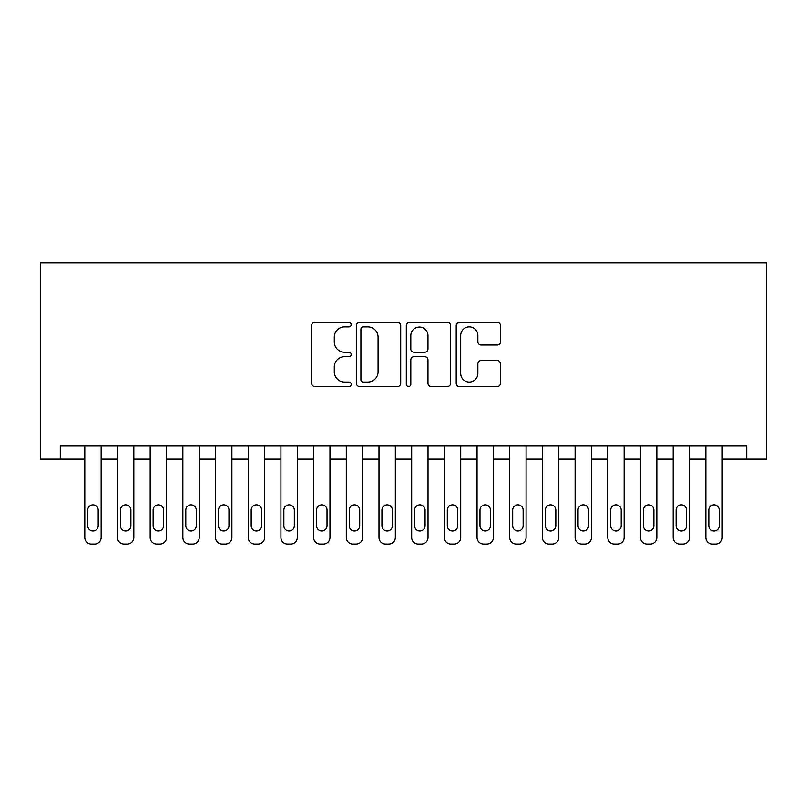 <?xml version="1.0" encoding="UTF-8"?>
<svg xmlns="http://www.w3.org/2000/svg" width="807" height="807" viewBox="0 0 807 807"><rect width="100%" height="100%" fill="white"/><g stroke="black" fill="none" stroke-linecap="round" stroke-linejoin="round"><path stroke-width="1.21" d="M351.206 324.636A2.25 2.25 0 0 0 348.957 322.386L314.871 322.386A3.208 3.208 0 0 0 311.663 325.594L311.663 383.345A3.208 3.208 0 0 0 314.871 386.553L348.957 386.553A2.25 2.25 0 0 0 351.206 384.303A2.25 2.25 0 0 0 348.957 382.064L344.549 382.064A10.269 10.269 0 0 1 334.28 371.795L334.28 366.983A10.269 10.269 0 0 1 344.549 356.714L348.957 356.714A2.25 2.25 0 0 0 351.206 354.475A2.25 2.25 0 0 0 348.957 352.225L344.549 352.225A10.269 10.269 0 0 1 334.28 341.956L334.28 337.144A10.269 10.269 0 0 1 344.549 326.875L348.957 326.875A2.25 2.25 0 0 0 351.206 324.636M497.263 345.003A3.208 3.208 0 0 0 500.471 341.795L500.471 325.594A3.208 3.208 0 0 0 497.263 322.386L459.405 322.386A3.208 3.208 0 0 0 456.197 325.594L456.197 383.345A3.208 3.208 0 0 0 459.405 386.553L497.263 386.553A3.208 3.208 0 0 0 500.471 383.345L500.471 363.775A3.208 3.208 0 0 0 497.263 360.568L481.063 360.568A3.208 3.208 0 0 0 477.855 363.775L477.855 373.48A8.584 8.584 0 0 1 469.271 382.064A8.584 8.584 0 0 1 460.686 373.48L460.686 335.46A8.584 8.584 0 0 1 469.271 326.875A8.584 8.584 0 0 1 477.855 335.46L477.855 341.795A3.208 3.208 0 0 0 481.063 345.003L497.263 345.003M746.707 459.072L746.707 445.989L60.293 445.989L60.293 459.072L84.806 459.072L84.806 537.512A6.537 6.537 0 0 0 91.342 544.049L94.611 544.049A6.537 6.537 0 0 0 101.147 537.512L101.147 459.072L117.489 459.072L117.489 537.512A6.537 6.537 0 0 0 124.026 544.049L127.294 544.049A6.537 6.537 0 0 0 133.831 537.512L133.831 459.072L150.173 459.072L150.173 537.512A6.537 6.537 0 0 0 156.719 544.049L159.988 544.049A6.537 6.537 0 0 0 166.524 537.512L166.524 459.072L182.866 459.072L182.866 537.512A6.537 6.537 0 0 0 189.403 544.049L192.671 544.049A6.537 6.537 0 0 0 199.208 537.512L199.208 459.072L215.55 459.072L215.55 537.512A6.537 6.537 0 0 0 222.086 544.049L225.355 544.049A6.537 6.537 0 0 0 231.891 537.512L231.891 459.072L248.233 459.072L248.233 537.512A6.537 6.537 0 0 0 254.78 544.049L258.048 544.049A6.537 6.537 0 0 0 264.585 537.512L264.585 459.072L280.927 459.072L280.927 537.512A6.537 6.537 0 0 0 287.463 544.049L290.732 544.049A6.537 6.537 0 0 0 297.269 537.512L297.269 459.072L313.61 459.072L313.61 537.512A6.537 6.537 0 0 0 320.147 544.049L323.415 544.049A6.537 6.537 0 0 0 329.952 537.512L329.952 459.072L346.294 459.072L346.294 537.512A6.537 6.537 0 0 0 352.83 544.049L356.109 544.049A6.537 6.537 0 0 0 362.646 537.512L362.646 459.072L378.987 459.072L378.987 537.512A6.537 6.537 0 0 0 385.524 544.049L388.792 544.049A6.537 6.537 0 0 0 395.329 537.512L395.329 459.072L411.671 459.072L411.671 537.512A6.537 6.537 0 0 0 418.208 544.049L421.476 544.049A6.537 6.537 0 0 0 428.013 537.512L428.013 459.072L444.354 459.072L444.354 537.512A6.537 6.537 0 0 0 450.891 544.049L454.17 544.049A6.537 6.537 0 0 0 460.706 537.512L460.706 459.072L477.048 459.072L477.048 537.512A6.537 6.537 0 0 0 483.585 544.049L486.853 544.049A6.537 6.537 0 0 0 493.39 537.512L493.39 459.072L509.731 459.072L509.731 537.512A6.537 6.537 0 0 0 516.268 544.049L519.537 544.049A6.537 6.537 0 0 0 526.073 537.512L526.073 459.072L542.415 459.072L542.415 537.512A6.537 6.537 0 0 0 548.952 544.049L552.22 544.049A6.537 6.537 0 0 0 558.767 537.512L558.767 459.072L575.109 459.072L575.109 537.512A6.537 6.537 0 0 0 581.645 544.049L584.914 544.049A6.537 6.537 0 0 0 591.45 537.512L591.45 459.072L607.792 459.072L607.792 537.512A6.537 6.537 0 0 0 614.329 544.049L617.597 544.049A6.537 6.537 0 0 0 624.134 537.512L624.134 459.072L640.476 459.072L640.476 537.512A6.537 6.537 0 0 0 647.012 544.049L650.281 544.049A6.537 6.537 0 0 0 656.827 537.512L656.827 459.072L673.169 459.072L673.169 537.512A6.537 6.537 0 0 0 679.706 544.049L682.974 544.049A6.537 6.537 0 0 0 689.511 537.512L689.511 459.072L705.853 459.072L705.853 537.512A6.537 6.537 0 0 0 712.389 544.049L715.658 544.049A6.537 6.537 0 0 0 722.194 537.512L722.194 459.072L766.65 459.072L766.65 262.951L40.35 262.951L40.35 459.072L60.293 459.072M400.696 325.594A3.208 3.208 0 0 0 397.488 322.386L359.629 322.386A3.208 3.208 0 0 0 356.412 325.594L356.412 383.345A3.208 3.208 0 0 0 359.629 386.553L397.488 386.553A3.208 3.208 0 0 0 400.696 383.345L400.696 325.594M409.512 322.386L447.371 322.386A3.208 3.208 0 0 1 450.588 325.594L450.588 383.345A3.208 3.208 0 0 1 447.371 386.553L431.17 386.553A3.208 3.208 0 0 1 427.962 383.345L427.962 359.922A3.208 3.208 0 0 0 424.754 356.714L414.011 356.714A3.208 3.208 0 0 0 410.803 359.922L410.803 384.303A2.25 2.25 0 0 1 408.554 386.553A2.25 2.25 0 0 1 406.304 384.303L406.304 325.594A3.208 3.208 0 0 1 409.512 322.386M363.15 326.875A2.25 2.25 0 0 0 360.911 329.125L360.911 379.815A2.25 2.25 0 0 0 363.15 382.064L367.81 382.064A10.269 10.269 0 0 0 378.069 371.795L378.069 337.144A10.269 10.269 0 0 0 367.81 326.875L363.15 326.875M427.962 335.621A8.584 8.584 0 0 0 419.378 327.037A8.584 8.584 0 0 0 410.803 335.621L410.803 349.017A3.208 3.208 0 0 0 414.011 352.225L424.754 352.225A3.208 3.208 0 0 0 427.962 349.017L427.962 335.621M101.147 445.989L101.147 537.512M84.806 445.989L84.806 537.512M98.202 525.75A5.225 5.225 0 0 1 92.976 530.976A5.225 5.225 0 0 1 87.741 525.75L87.741 510.054A5.225 5.225 0 0 1 92.976 504.829A5.225 5.225 0 0 1 98.202 510.054L98.202 525.75M91.342 544.049L94.611 544.049M133.831 445.989L133.831 537.512M117.489 445.989L117.489 537.512M130.895 525.75A5.225 5.225 0 0 1 125.66 530.976A5.225 5.225 0 0 1 120.435 525.75L120.435 510.054A5.225 5.225 0 0 1 125.66 504.829A5.225 5.225 0 0 1 130.895 510.054L130.895 525.75M124.026 544.049L127.294 544.049M166.524 445.989L166.524 537.512M150.173 445.989L150.173 537.512M163.579 525.75A5.225 5.225 0 0 1 158.354 530.976A5.225 5.225 0 0 1 153.118 525.75L153.118 510.054A5.225 5.225 0 0 1 158.354 504.829A5.225 5.225 0 0 1 163.579 510.054L163.579 525.75M156.719 544.049L159.988 544.049M199.208 445.989L199.208 537.512M182.866 445.989L182.866 537.512M196.262 525.75A5.225 5.225 0 0 1 191.037 530.976A5.225 5.225 0 0 1 185.802 525.75L185.802 510.054A5.225 5.225 0 0 1 191.037 504.829A5.225 5.225 0 0 1 196.262 510.054L196.262 525.75M189.403 544.049L192.671 544.049M231.891 445.989L231.891 537.512M215.55 445.989L215.55 537.512M228.956 525.75A5.225 5.225 0 0 1 223.721 530.976A5.225 5.225 0 0 1 218.495 525.75L218.495 510.054A5.225 5.225 0 0 1 223.721 504.829A5.225 5.225 0 0 1 228.956 510.054L228.956 525.75M222.086 544.049L225.355 544.049M264.585 445.989L264.585 537.512M248.233 445.989L248.233 537.512M261.639 525.75A5.225 5.225 0 0 1 256.414 530.976A5.225 5.225 0 0 1 251.179 525.75L251.179 510.054A5.225 5.225 0 0 1 256.414 504.829A5.225 5.225 0 0 1 261.639 510.054L261.639 525.75M254.78 544.049L258.048 544.049M297.269 445.989L297.269 537.512M280.927 445.989L280.927 537.512M294.323 525.75A5.225 5.225 0 0 1 289.098 530.976A5.225 5.225 0 0 1 283.862 525.75L283.862 510.054A5.225 5.225 0 0 1 289.098 504.829A5.225 5.225 0 0 1 294.323 510.054L294.323 525.75M287.463 544.049L290.732 544.049M329.952 445.989L329.952 537.512M313.61 445.989L313.61 537.512M327.017 525.75A5.225 5.225 0 0 1 321.781 530.976A5.225 5.225 0 0 1 316.556 525.75L316.556 510.054A5.225 5.225 0 0 1 321.781 504.829A5.225 5.225 0 0 1 327.017 510.054L327.017 525.75M320.147 544.049L323.415 544.049M362.646 445.989L362.646 537.512M346.294 445.989L346.294 537.512M359.7 525.75A5.225 5.225 0 0 1 354.475 530.976A5.225 5.225 0 0 1 349.239 525.75L349.239 510.054A5.225 5.225 0 0 1 354.475 504.829A5.225 5.225 0 0 1 359.7 510.054L359.7 525.75M352.83 544.049L356.109 544.049M395.329 445.989L395.329 537.512M378.987 445.989L378.987 537.512M392.384 525.75A5.225 5.225 0 0 1 387.158 530.976A5.225 5.225 0 0 1 381.923 525.75L381.923 510.054A5.225 5.225 0 0 1 387.158 504.829A5.225 5.225 0 0 1 392.384 510.054L392.384 525.75M385.524 544.049L388.792 544.049M428.013 445.989L428.013 537.512M411.671 445.989L411.671 537.512M425.077 525.75A5.225 5.225 0 0 1 419.842 530.976A5.225 5.225 0 0 1 414.616 525.75L414.616 510.054A5.225 5.225 0 0 1 419.842 504.829A5.225 5.225 0 0 1 425.077 510.054L425.077 525.75M418.208 544.049L421.476 544.049M460.706 445.989L460.706 537.512M444.354 445.989L444.354 537.512M457.761 525.75A5.225 5.225 0 0 1 452.525 530.976A5.225 5.225 0 0 1 447.3 525.75L447.3 510.054A5.225 5.225 0 0 1 452.525 504.829A5.225 5.225 0 0 1 457.761 510.054L457.761 525.75M450.891 544.049L454.17 544.049M493.39 445.989L493.39 537.512M477.048 445.989L477.048 537.512M490.444 525.75A5.225 5.225 0 0 1 485.219 530.976A5.225 5.225 0 0 1 479.983 525.75L479.983 510.054A5.225 5.225 0 0 1 485.219 504.829A5.225 5.225 0 0 1 490.444 510.054L490.444 525.75M483.585 544.049L486.853 544.049M526.073 445.989L526.073 537.512M509.731 445.989L509.731 537.512M523.138 525.75A5.225 5.225 0 0 1 517.902 530.976A5.225 5.225 0 0 1 512.677 525.75L512.677 510.054A5.225 5.225 0 0 1 517.902 504.829A5.225 5.225 0 0 1 523.138 510.054L523.138 525.75M516.268 544.049L519.537 544.049M558.767 445.989L558.767 537.512M542.415 445.989L542.415 537.512M555.821 525.75A5.225 5.225 0 0 1 550.586 530.976A5.225 5.225 0 0 1 545.361 525.75L545.361 510.054A5.225 5.225 0 0 1 550.586 504.829A5.225 5.225 0 0 1 555.821 510.054L555.821 525.75M548.952 544.049L552.22 544.049M591.45 445.989L591.45 537.512M575.109 445.989L575.109 537.512M588.505 525.75A5.225 5.225 0 0 1 583.279 530.976A5.225 5.225 0 0 1 578.044 525.75L578.044 510.054A5.225 5.225 0 0 1 583.279 504.829A5.225 5.225 0 0 1 588.505 510.054L588.505 525.75M581.645 544.049L584.914 544.049M624.134 445.989L624.134 537.512M607.792 445.989L607.792 537.512M621.198 525.75A5.225 5.225 0 0 1 615.963 530.976A5.225 5.225 0 0 1 610.738 525.75L610.738 510.054A5.225 5.225 0 0 1 615.963 504.829A5.225 5.225 0 0 1 621.198 510.054L621.198 525.75M614.329 544.049L617.597 544.049M656.827 445.989L656.827 537.512M640.476 445.989L640.476 537.512M653.882 525.75A5.225 5.225 0 0 1 648.646 530.976A5.225 5.225 0 0 1 643.421 525.75L643.421 510.054A5.225 5.225 0 0 1 648.646 504.829A5.225 5.225 0 0 1 653.882 510.054L653.882 525.75M647.012 544.049L650.281 544.049M689.511 445.989L689.511 537.512M673.169 445.989L673.169 537.512M686.565 525.75A5.225 5.225 0 0 1 681.34 530.976A5.225 5.225 0 0 1 676.105 525.75L676.105 510.054A5.225 5.225 0 0 1 681.34 504.829A5.225 5.225 0 0 1 686.565 510.054L686.565 525.75M679.706 544.049L682.974 544.049M722.194 445.989L722.194 537.512M705.853 445.989L705.853 537.512M719.259 525.75A5.225 5.225 0 0 1 714.024 530.976A5.225 5.225 0 0 1 708.798 525.75L708.798 510.054A5.225 5.225 0 0 1 714.024 504.829A5.225 5.225 0 0 1 719.259 510.054L719.259 525.75M712.389 544.049L715.658 544.049"/></g></svg>
